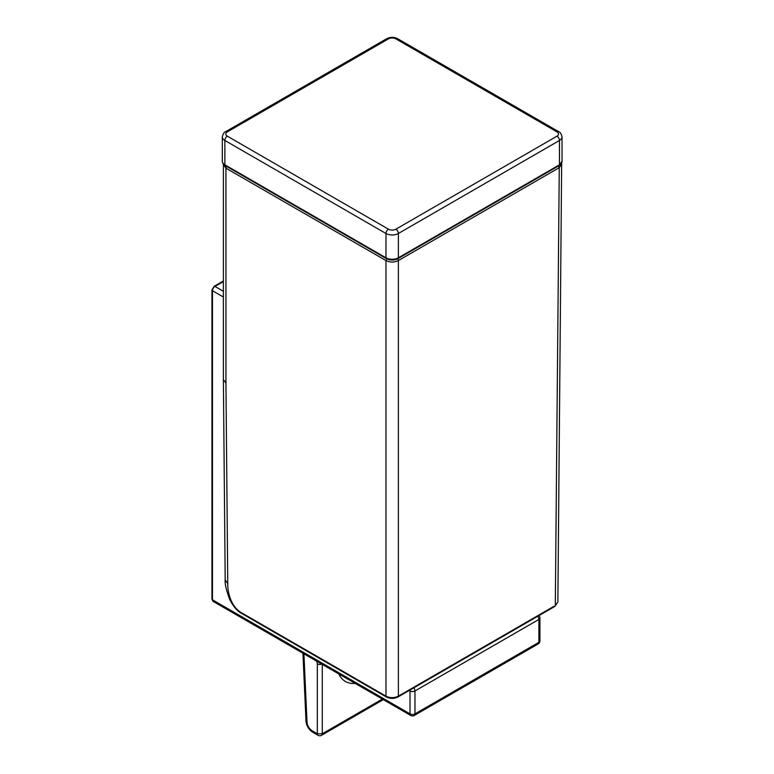 <?xml version="1.0" encoding="UTF-8"?>
<svg xmlns="http://www.w3.org/2000/svg" width="774" height="774" viewBox="0 0 774 774"><rect width="100%" height="100%" fill="white"/><g stroke="black" fill="none" stroke-linecap="round" stroke-linejoin="round"><path stroke-width="1.16" d="M226.685 166.439A1.751 1.016 120 0 0 225.94 168.181L223.386 164.359M225.195 579.978L227.759 583.461L225.94 383.12L223.376 379.57L223.405 164.107M242.736 613.453L241.488 612.747C230.091 606.284 227.459 590.291 227.759 583.577L227.759 583.461M223.376 297.023L212.473 290.724L212.473 599.821L410.017 713.87A3.502 2.022 0 0 0 414.97 713.87L538.898 642.323L538.898 619.432L414.97 690.979A3.502 2.022 180 0 1 410.017 690.979A3.502 2.022 -60 0 1 410.152 689.944M223.376 291.295L214.949 286.438A3.502 2.022 -60 0 0 212.473 290.724A1.751 1.016 -0 0 1 211.96 290.008L211.96 599.105A1.751 1.016 180 0 0 212.473 599.821A3.502 2.022 120 0 0 213.198 601.427L410.742 715.476A3.502 2.022 -60 0 1 410.017 713.87L410.017 690.979L409.185 690.495M410.742 715.476A3.502 3.502 0 0 0 414.245 715.476A3.502 2.022 -120 0 0 414.97 713.87L414.97 690.979A3.502 2.022 -120 0 0 413.78 687.844M539.923 640.891A3.502 3.502 0 0 1 538.172 643.929A3.502 2.022 60 0 0 538.898 642.323A3.502 2.022 0 0 0 539.923 640.891L539.923 618A3.502 2.022 -0 0 1 538.898 619.432A3.502 2.022 -120 0 0 537.707 616.298M211.96 290.008L214.079 286.351A1.751 1.016 60 0 1 214.949 286.438L223.376 281.572M561.837 163.885L559.273 167.668L558.035 165.52M397.623 258.826A1.751 1.016 60 0 1 398.368 260.567L559.273 167.668L555.306 605.558L557.87 602.008L554.939 606.352L398 696.958A1.751 1.016 60 0 1 397.981 696.968M554.068 606.265L398.368 696.165L398.368 260.567C394.237 262.531 390.106 262.531 385.974 260.567L387.213 258.419M225.94 383.12L225.94 168.181L385.974 260.567L385.974 696.165C390.106 698.129 394.237 698.129 398.368 696.165A1.751 1.016 60 0 1 398 696.958C394.111 698.845 390.222 698.845 386.332 696.958L241.856 613.54C237.541 611.402 233.506 606.768 229.752 599.627C226.25 590.069 224.741 583.538 225.195 580.045L227.759 583.577M241.488 612.747L385.974 696.165M222.302 161.224A8.766 5.06 0 0 0 224.866 164.804A1.751 1.016 120 0 0 225.234 165.607C223.657 164.978 222.68 163.517 222.302 161.224L222.302 136.892A8.766 5.06 0 0 0 224.866 140.471L385.974 233.487L385.974 257.81A8.766 5.06 0 0 0 398.368 257.81L398.368 233.487A8.766 5.06 180 0 1 385.974 233.487A3.502 2.022 120 0 1 388.451 229.191L227.343 136.176A3.502 2.022 120 0 0 224.866 140.471L224.866 164.804L385.974 257.81A1.751 1.016 -60 0 0 386.332 258.613C390.222 260.499 394.111 260.499 398 258.613A1.751 1.016 -120 0 0 398.368 257.81L559.476 164.804A8.766 5.06 0 0 0 562.04 161.224L559.109 165.607A1.751 1.016 -120 0 0 559.476 164.804L559.476 140.471L398.368 233.487A3.502 2.022 60 0 0 395.891 229.191A5.254 3.038 180 0 1 388.451 229.191M227.343 136.176A5.254 3.038 180 0 1 227.343 131.89A3.502 2.022 -120 0 0 225.592 131.715C224.218 131.977 223.115 133.708 222.302 136.892M225.592 131.715L386.7 38.7A3.502 2.022 60 0 1 388.451 38.874A5.254 3.038 180 0 1 395.891 38.874L556.99 131.89A5.254 3.038 180 0 1 556.99 136.176A3.502 2.022 60 0 1 559.476 140.471A8.766 5.06 180 0 0 562.04 136.892L562.04 161.224M227.343 131.89L388.451 38.874M395.891 229.191L556.99 136.176M395.891 38.874A3.502 2.022 120 0 1 397.642 38.7L558.751 131.715A3.502 2.022 120 0 0 556.99 131.89M322.274 664.402L322.274 733.771A3.502 2.022 60 0 1 321.549 735.3L383.314 699.638M321.732 664.092A3.502 2.129 180 0 1 317.321 663.821L317.321 733.771L322.274 733.771L382.346 699.086M318.046 735.3L312.831 732.291A3.502 2.022 -60 0 1 312.106 730.762L317.321 733.771A3.502 2.022 120 0 0 318.046 735.3A3.502 3.502 0 0 0 321.549 735.3M316.885 661.296L317.321 663.821M303.911 653.798L307.026 722.394C307.452 725.954 309.145 728.74 312.106 730.762M302.924 653.227L306.001 721.049L307.026 722.394M338.906 673.999A44.931 25.252 121.3 0 0 355.014 683.413A44.931 25.252 121.3 0 0 355.189 683.403M539.923 618A3.502 3.502 0 0 0 538.956 615.582M213.198 601.427L211.96 599.105M214.079 286.351L223.376 280.981M538.172 643.929L414.245 715.476M561.672 162.927L557.87 602.017M225.195 579.91L223.376 379.57M225.234 165.607L386.332 258.613M559.109 165.607L398 258.613M397.642 38.7C393.995 36.891 390.348 36.891 386.7 38.7M562.04 136.892C561.237 133.718 560.134 131.996 558.751 131.715M306.001 721.049C306.504 725.877 308.787 729.621 312.831 732.291"/></g></svg>
